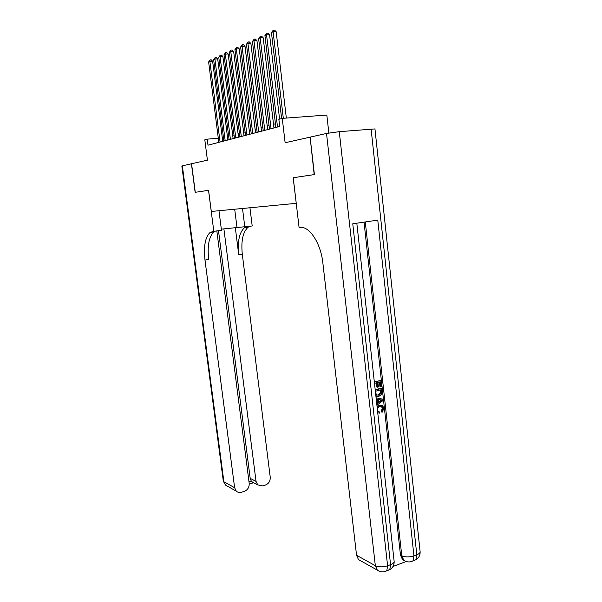 <?xml version="1.0" encoding="UTF-8"?>
<svg xmlns="http://www.w3.org/2000/svg" width="602" height="602" viewBox="0 0 602 602"><rect width="100%" height="100%" fill="white"/><g stroke="black" fill="none" stroke-linecap="round" stroke-linejoin="round"><path stroke-width="0.9" d="M328.842 133.004L326.818 115.035L282.248 118.376L278.846 119.316L279.697 126.45L207.999 145.187L207.223 139.152L204.808 139.822L207.419 160.177L191.421 163.767L195.138 192.324L208.533 190.33L213.808 231.326L210.09 232.447C205.214 237.135 203.506 246.331 204.989 260.049L234.622 487.71L236.262 491.134C237.685 492.436 239.37 492.82 241.319 492.293L244.194 491.435C247.678 489.998 249.341 487.319 249.198 483.406L216.833 230.912M296.244 203.333L293.159 177.733L314.184 174.603L310.105 137.166M296.176 203.341L211.302 211.46L208.585 190.322L195.274 192.301L191.556 163.736M282.248 118.376L285.13 142.742L309.88 137.188M223.477 137.783L222.296 137.888M218.285 138.219L207.223 139.152M275.445 123.779L273.519 124.298M269.041 125.509L267.22 125.999M262.803 127.188L261.08 127.647M256.738 128.82L255.113 129.257M250.831 130.408L249.288 130.83M245.082 131.958L243.622 132.357M239.468 133.471L238.091 133.84M234.005 134.946L232.703 135.292M228.677 136.383L227.451 136.707M223.861 141.041L223.447 137.79M222.725 141.335L212.634 61.246L209.872 61.351L220.069 142.027M208.631 61.931L210.128 59.884L209.872 61.351L208.631 61.931L218.812 142.358M210.128 59.884L211.234 59.846L212.634 61.246M221.325 229.136L252.2 225.991L249.95 207.765M218.977 210.73L221.468 230.265L213.808 231.326M182.346 165.798L223.891 481.758L223.289 480.99L181.849 165.986L191.421 163.767M242.508 208.48L244.818 227.014M223.884 228.798L256.038 481.389L257.776 484.919L262.555 485.942L265.354 485.107C268.748 483.699 270.373 481.066 270.238 477.198L242.297 254.255C240.943 240.823 242.915 231.785 248.212 227.135L249.838 226.314M246.195 226.826L244.578 227.639C239.318 232.297 237.376 241.349 238.738 254.804L235.307 227.548M249.017 481.946L251.358 481.261L250.199 478.387L256.038 481.389M218.496 230.679L250.199 478.387M215.396 231.108L213.876 231.92C208.954 236.601 207.223 245.789 208.691 259.477L204.989 260.049M251.358 481.261L253.412 482.699M378.432 411.708L379.471 411.911L379.365 413.183L377.74 412.671M378.222 412.949L377.747 412.837M377.04 406.418L379.215 405.176L381.427 405.236M377.138 407.328L379.892 405.364L382.646 405.718L383.948 408.322L382.225 412.174L381.548 411.986L381.201 410.842L382.436 408.299L381.352 406.448M376.084 397.802L382.849 399.186L383 400.548L376.912 405.296M376.702 403.408L377.477 402.836L377.078 399.246M374.316 381.781L380.803 380.472L381.465 386.522L380.637 386.74L379.952 386.574L379.463 382.059M380.637 386.74L380.103 381.894L377.89 382.458L378.387 386.973L377.552 387.191L376.875 387.026L376.416 382.827M392.978 566.497L405.966 561.583M404.875 560.959L402.542 559.664L400.488 555.134L401.775 555.796L365.286 221.957M364.037 222.138L400.488 555.134M376.528 396.312L375.904 396.161M375.197 389.727L380.991 388.23L381.668 388.395L381.992 391.323L381.676 394.242L378.884 396.357L375.881 395.935M314.41 174.565L293.227 177.718L299.074 227.375L300.278 227.323C309.669 226.344 320.821 243.404 322.86 262.954L356.55 555.27L375.332 565.677L326.517 133.456L310.105 137.136L314.41 174.565M326.517 133.456L339.272 131.672L374.956 128.918M420.076 551.259L420.143 551.899C419.978 553.012 418.864 553.968 416.802 554.781L413.935 555.857L377.77 220.121L352.764 223.793L390.57 564.668L387.598 565.782C382.925 567.25 378.839 567.212 375.332 565.677L377.288 570.102C380.344 572.216 383.512 572.449 386.8 570.801L384.415 571.704M361.11 561.041L358.468 559.559L356.55 555.27M377.552 387.191L377.055 382.669L374.549 383.301L375.046 388.403M374.354 382.104L380.803 380.472M375.227 390.058L381.668 388.395M375.43 391.255L376.363 394.927L378.771 395.145L381.171 393.008L380.976 389.818L375.43 391.255M376.686 395.123L378.094 394.972L380.494 392.843L380.329 389.983M378.771 395.145L378.094 394.972M381.171 393.008L380.494 392.843M381.164 391.556L380.487 391.39M376.777 404.04L378.154 403.016L377.755 399.359L376.227 399.103M376.092 397.847L382.849 399.186M380.712 399.856L378.62 399.502L378.944 402.429L382.097 400.082L380.712 399.856M378.154 403.016L377.477 402.836M378.876 401.797L381.284 400.006M377.477 410.429L378.191 411.565L379.471 411.911M382.225 412.174L381.879 411.031L383.113 408.487L382.255 406.771L380.028 406.568C378.53 406.854 377.65 407.847 377.386 409.563M383.113 408.487L382.436 408.299M381.879 411.031L381.201 410.842M379.892 405.364L379.215 405.176M227.857 139.995L217.691 58.898L214.906 58.996L225.171 140.695M213.635 59.59L215.155 57.514L214.906 58.996L213.635 59.59L223.884 141.034M215.155 57.514L216.268 57.476L217.691 58.898M233.117 138.618L222.875 56.483L220.061 56.588L230.408 139.325M218.759 57.198L220.309 55.091L220.061 56.588L218.759 57.198L229.084 139.672M220.309 55.091L221.438 55.053L222.875 56.483M238.512 137.211L228.196 54.014L225.351 54.112L235.773 137.926M224.019 54.737L225.6 52.6L225.351 54.112L224.019 54.737L234.419 138.279M225.6 52.6L226.736 52.562L228.196 54.014M244.043 135.766L233.651 51.479L230.777 51.569L241.282 136.488M229.407 52.216L231.017 50.041L230.777 51.569L229.407 52.216L239.889 136.85M231.017 50.041L232.169 50.004L233.651 51.479M249.717 134.284L239.25 48.875L236.353 48.965L246.925 135.014M234.946 49.627L236.586 47.423L236.353 48.965L234.946 49.627L245.503 135.382M236.586 47.423L237.745 47.385L239.25 48.875M255.534 132.764L244.991 46.203L242.064 46.294L252.72 133.493M240.627 46.971L242.297 44.729L242.064 46.294L240.627 46.971L251.26 133.877M242.297 44.729L243.471 44.698L244.991 46.203M261.516 131.198L250.891 43.464L247.941 43.547L258.672 131.943M246.459 44.239L248.167 41.967L247.941 43.547L246.459 44.239L257.167 132.335M248.167 41.967L249.348 41.937L250.891 43.464M267.649 129.596L256.956 40.643L253.969 40.725L264.782 130.348M252.449 41.44L254.194 39.13L253.969 40.725L252.449 41.44L263.24 130.747M254.194 39.13L255.383 39.1L256.956 40.643M273.955 127.948L263.187 37.753L260.169 37.828L271.058 128.708M258.604 38.558L260.388 36.21L260.169 37.828L258.604 38.558L269.47 129.121M260.388 36.21L261.592 36.18L263.187 37.753M279.591 119.113L269.591 34.773L266.543 34.841L277.507 127.014M264.933 35.593L266.754 33.208L266.543 34.841L264.933 35.593L275.882 127.443M266.754 33.208L267.973 33.185L269.591 34.773M286.341 118.067L276.175 31.71L273.097 31.778L283.316 118.293M271.442 32.553L273.3 30.123L273.097 31.778L271.442 32.553L281.616 118.549M273.3 30.123L274.535 30.1L276.175 31.71M238.738 254.804L242.297 254.255M227.691 486.333L225.502 485.107L223.891 481.758L234.622 487.71M234.697 209.225L236.985 227.428M339.272 131.672L387.598 565.782L386.8 570.801L389.765 569.68L390.57 564.668C392.797 563.788 393.994 562.742 394.159 561.531L394.092 560.898M413.205 560.62L415.929 559.732L416.802 554.781L371.103 128.926M374.948 128.828L420.143 551.899C420.196 555.322 418.789 557.934 415.929 559.732L413.062 560.823L413.935 555.857C409.405 557.279 405.357 557.256 401.775 555.796L403.837 560.334C406.854 562.276 409.924 562.441 413.062 560.823L410.602 561.756M387.003 570.478L389.765 569.68C392.76 567.814 394.227 565.105 394.159 561.531L356.813 223.199M380.742 401.09L380.065 400.917M244.578 227.639L248.212 227.135M213.876 231.92L210.09 232.447M251.877 481.848L257.776 484.919M223.304 481.111L225.502 485.107L236.262 491.134M249.251 484.038L253.615 482.751M402.542 559.664L403.837 560.334M358.468 559.559L377.288 570.102M381.57 406.583L382.255 406.771"/></g></svg>
